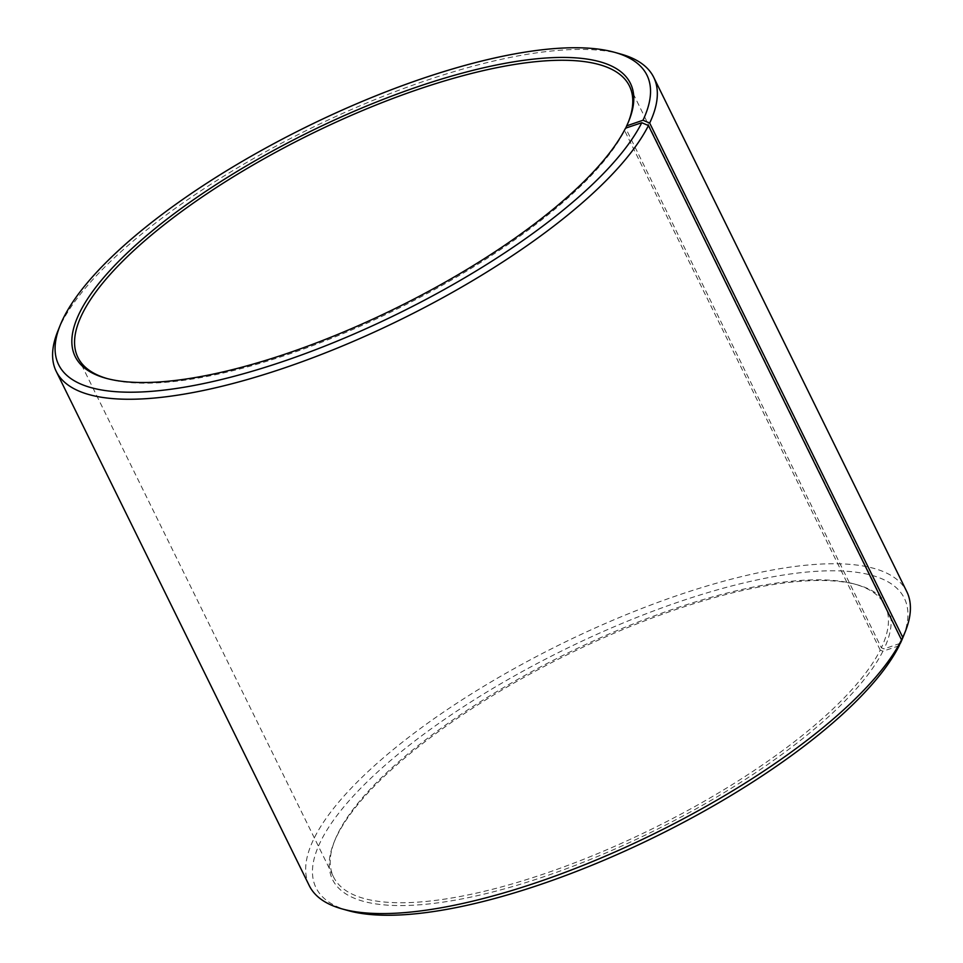 <?xml version="1.0" encoding="UTF-8"?>
<svg xmlns="http://www.w3.org/2000/svg" width="963" height="963" viewBox="0 0 963 963"><rect width="100%" height="100%" fill="white"/><g stroke="black" fill="none" stroke-linecap="round" stroke-linejoin="round"><path stroke-width="0.72" stroke-dasharray="4.82 3.61" d="M628.43 121.928A307.353 97.528 153.8 0 1 627.96 123.12A307.353 97.528 153.8 0 1 625.721 128.223L625.769 128.103M899.165 645.764L882.902 651.229L880.242 650.097A307.353 97.528 153.8 0 1 597.024 853.88A307.353 97.528 153.8 0 1 333.547 876.98A307.353 97.528 153.8 0 1 335.04 839.88A307.353 97.528 153.8 0 1 338.41 832.465A307.353 97.528 153.8 0 1 574.117 649.965A307.353 97.528 153.8 0 1 854.807 584.132A307.353 97.528 153.8 0 1 885.105 605.583A307.353 97.528 153.8 0 1 881.374 647.786L625.721 128.223M882.902 651.229A309.4 98.178 153.8 0 1 550.33 874.512A309.4 98.178 153.8 0 1 334.065 842.288A309.4 98.178 153.8 0 1 337.471 834.825A309.4 98.178 153.8 0 1 574.742 651.096A309.4 98.178 153.8 0 1 857.299 584.818A309.4 98.178 153.8 0 1 884.046 648.906L881.374 647.786M348.341 910.661A327.841 104.028 153.8 0 1 321.209 840.29A327.841 104.028 153.8 0 1 673.606 603.705A327.841 104.028 153.8 0 1 902.764 637.855M309.279 885.671A332.969 105.653 153.8 0 1 314.552 837.449A332.969 105.653 153.8 0 1 621.364 616.681A332.969 105.653 153.8 0 1 906.797 591.655M57.816 331.152A332.969 105.653 153.8 0 1 61.463 323.123A332.969 105.653 153.8 0 1 316.803 125.407A332.969 105.653 153.8 0 1 620.894 54.084M880.242 650.097L624.59 130.535A307.353 97.528 153.8 0 1 388.883 313.035A307.353 97.528 153.8 0 1 108.193 378.868A307.353 97.528 153.8 0 1 106.965 378.519M624.59 130.535L625.529 128.175M900.116 643.38L884.046 648.906M629.453 86.02L885.105 605.583M854.807 584.132L857.299 584.818M627.96 123.12L628.935 120.712M108.193 378.868L105.701 378.182M335.04 839.88L334.065 842.288M77.895 357.417L333.547 876.98"/><path stroke-width="1.44" d="M106.965 378.519A307.353 97.528 153.8 0 1 77.895 357.417A307.353 97.528 153.8 0 1 82.758 312.903A307.353 97.528 153.8 0 1 365.976 109.12A307.353 97.528 153.8 0 1 629.453 86.02A307.353 97.528 153.8 0 1 628.43 121.928M625.769 128.103L626.672 125.852A309.4 98.178 153.8 0 0 628.935 120.712A309.4 98.178 153.8 0 0 412.67 88.488A309.4 98.178 153.8 0 0 80.098 311.771A309.4 98.178 153.8 0 0 105.701 378.182A309.4 98.178 153.8 0 0 388.258 311.904A309.4 98.178 153.8 0 0 625.529 128.175L641.791 122.71L648.448 125.551L901.537 639.877L899.165 645.764A327.841 104.028 153.8 0 1 647.75 840.434A327.841 104.028 153.8 0 1 348.341 910.661L342.106 908.916A332.969 105.653 153.8 0 1 309.279 885.671L56.203 371.345A332.969 105.653 153.8 0 1 57.816 331.152L60.236 325.145A327.841 104.028 153.8 0 1 63.835 317.236A327.841 104.028 153.8 0 1 315.25 122.566A327.841 104.028 153.8 0 1 614.659 52.339A327.841 104.028 153.8 0 1 642.995 120.243L649.676 123.047L902.752 637.374L900.116 643.38M901.537 639.877A332.969 105.653 153.8 0 1 646.197 837.593A332.969 105.653 153.8 0 1 342.106 908.916M648.448 125.551A332.969 105.653 153.8 0 1 341.636 346.319A332.969 105.653 153.8 0 1 56.203 371.345M641.791 122.71A327.841 104.028 153.8 0 1 289.394 359.295A327.841 104.028 153.8 0 1 60.236 325.145M626.672 125.852L642.995 120.243M614.659 52.339L620.894 54.084A332.969 105.653 153.8 0 1 653.721 77.329A332.969 105.653 153.8 0 1 649.676 123.047M653.721 77.329L906.797 591.655A332.969 105.653 153.8 0 1 905.184 631.848A332.969 105.653 153.8 0 1 902.752 637.374M905.184 631.848L902.764 637.855A327.841 104.028 153.8 0 1 900.369 643.296"/></g></svg>
